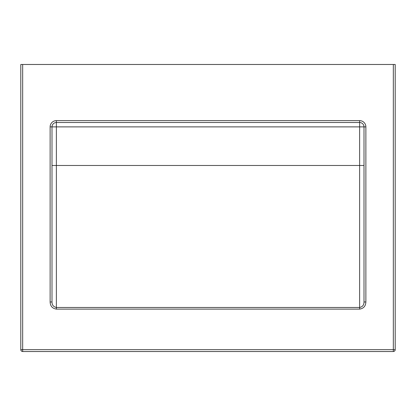 <?xml version="1.0" encoding="UTF-8"?>
<svg xmlns="http://www.w3.org/2000/svg" width="416" height="416" viewBox="0 0 416 416"><rect width="100%" height="100%" fill="white"/><g stroke="black" fill="none" stroke-linecap="round" stroke-linejoin="round"><path stroke-width="0.62" d="M364 301.974L365.872 301.974C365.695 306.098 363.615 308.48 359.632 309.119L56.368 309.119C52.39 308.49 50.31 306.108 50.128 301.974L52 301.974C52.021 305.032 53.477 306.868 56.368 307.476L359.632 307.476C362.534 306.852 363.99 305.016 364 301.974L364 126.88A4.368 4.368 0 0 0 359.632 122.512L56.368 122.512A4.368 4.368 0 0 0 52 126.88L52 301.974M393.328 64.48L22.672 64.48L22.672 349.648L393.328 349.648L393.328 64.48L395.2 64.48L395.2 349.648A1.872 1.872 0 0 1 393.328 351.52L22.672 351.52A1.872 1.872 0 0 1 20.8 349.648L20.8 64.48L22.672 64.48M359.632 309.119L359.632 126.88L56.368 126.88L56.368 122.512A4.368 4.368 0 0 0 52 126.88A4.368 4.368 0 0 1 56.368 122.512A4.368 4.368 0 0 0 52 126.88L56.368 126.88L56.368 309.119M50.128 301.974L50.128 126.88A6.24 6.24 0 0 1 56.368 120.64L359.632 120.64A6.24 6.24 0 0 1 365.872 126.88L365.872 301.974M364 165.48L52 165.48M364 126.88A4.368 4.368 0 0 0 359.632 122.512L359.632 126.88L365.872 126.88M50.128 126.88L52 126.88M56.368 120.64L56.368 122.512M359.632 120.64L359.632 122.512M20.8 349.648A1.872 1.872 0 0 0 22.672 351.52L22.672 349.648L20.8 349.648M395.2 349.648L393.328 349.648L393.328 351.52"/></g></svg>

